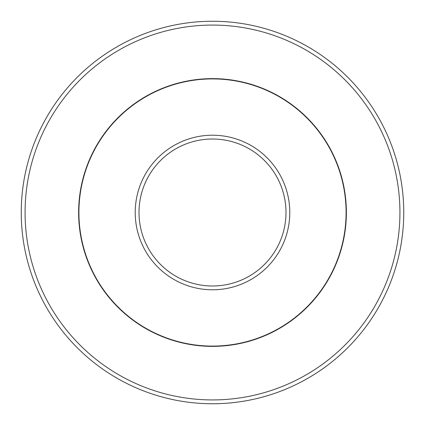 <?xml version="1.0" encoding="UTF-8"?>
<svg xmlns="http://www.w3.org/2000/svg" width="425" height="425" viewBox="0 0 425 425"><rect width="100%" height="100%" fill="white"/><g stroke="black" fill="none" stroke-linecap="round" stroke-linejoin="round"><path stroke-width="0.64" d="M346.088 212.5A133.588 133.588 0 0 0 212.5 78.912A133.588 133.588 0 0 0 78.912 212.5A133.588 133.588 0 0 0 212.5 346.088A133.588 133.588 0 0 0 346.088 212.5M399.925 212.5A187.425 187.425 0 0 0 212.5 25.075A187.425 187.425 0 0 0 25.075 212.5A187.425 187.425 0 0 0 212.5 399.925A187.425 187.425 0 0 0 399.925 212.5M403.75 212.5A191.25 191.25 0 0 0 212.5 21.25A191.25 191.25 0 0 0 21.25 212.5A191.25 191.25 0 0 0 212.5 403.75A191.25 191.25 0 0 0 403.75 212.5M289.781 212.5A77.281 77.281 0 0 0 212.5 135.219A77.281 77.281 0 0 0 135.219 212.5A77.281 77.281 0 0 0 212.5 289.781A77.281 77.281 0 0 0 289.781 212.5M285.993 212.5A73.493 73.493 0 0 0 212.5 139.007A73.493 73.493 0 0 0 139.007 212.5A73.493 73.493 0 0 0 212.5 285.993A73.493 73.493 0 0 0 285.993 212.5M78.625 212.5A133.875 133.875 0 0 0 212.5 346.375A133.875 133.875 0 0 0 346.375 212.5A133.875 133.875 0 0 0 212.5 78.625A133.875 133.875 0 0 0 78.625 212.5"/></g></svg>

